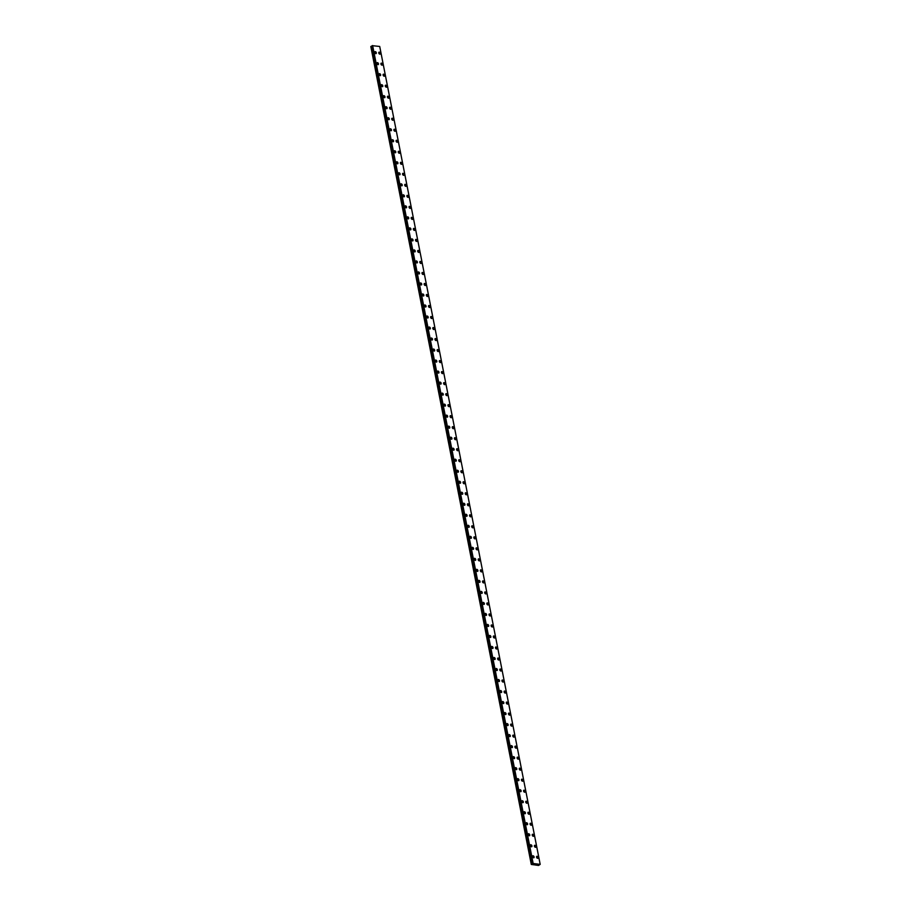 <?xml version="1.0" encoding="UTF-8"?>
<svg xmlns="http://www.w3.org/2000/svg" width="911" height="911" viewBox="0 0 911 911"><rect width="100%" height="100%" fill="white"/><g stroke="black" fill="none" stroke-linecap="round" stroke-linejoin="round"><path stroke-width="1.37" d="M532.707 855.816A1.127 0.763 -121 0 1 533.857 857.741A1.127 0.763 -121 0 1 532.707 855.816A1.127 0.763 -121 0 1 533.869 857.741M530.544 844.804A1.127 0.763 -121 0 1 531.705 846.729A1.127 0.763 -121 0 1 530.544 844.804A1.127 0.763 -121 0 1 531.705 846.729M528.38 833.793A1.127 0.763 -121 0 1 529.542 835.717A1.127 0.763 -121 0 1 528.38 833.793A1.127 0.763 -121 0 1 529.542 835.706M526.216 822.77A1.127 0.763 -121 0 1 527.378 824.694A1.127 0.763 -121 0 1 526.228 822.77A1.127 0.763 -121 0 1 527.378 824.694M524.064 811.758A1.127 0.763 -121 0 1 525.214 813.682A1.127 0.763 -121 0 1 524.064 811.758A1.127 0.763 -121 0 1 525.214 813.682M521.901 800.746A1.127 0.763 -121 0 1 523.051 802.659M521.627 801.589A1.127 0.763 -121 0 1 523.324 801.805A1.127 0.763 -121 0 1 521.627 801.589M519.737 789.723A1.127 0.763 -121 0 1 520.898 791.648A1.127 0.763 -121 0 1 519.737 789.723A1.127 0.763 -121 0 1 520.898 791.648M517.573 778.711A1.127 0.763 -121 0 1 518.735 780.636A1.127 0.763 -121 0 1 517.573 778.711A1.127 0.763 -121 0 1 518.735 780.636M515.41 767.688A1.127 0.763 -121 0 1 516.571 769.613A1.127 0.763 -121 0 1 515.421 767.688A1.127 0.763 -121 0 1 516.571 769.613M513.257 756.677A1.127 0.763 -121 0 1 514.408 758.601A1.127 0.763 -121 0 1 513.257 756.677A1.127 0.763 -121 0 1 514.408 758.601M511.094 745.665A1.127 0.763 -121 0 1 512.255 747.589A1.127 0.763 -121 0 1 511.094 745.665A1.127 0.763 -121 0 1 512.255 747.589M508.93 734.642A1.127 0.763 -121 0 1 510.092 736.566A1.127 0.763 -121 0 1 508.93 734.642A1.127 0.763 -121 0 1 510.092 736.566M506.767 723.63A1.127 0.763 -121 0 1 507.928 725.555A1.127 0.763 -121 0 1 506.767 723.63A1.127 0.763 -121 0 1 507.928 725.555M504.603 712.618A1.127 0.763 -121 0 1 505.764 714.543M504.341 713.461A1.127 0.763 -121 0 1 506.038 713.689A1.127 0.763 -121 0 1 504.341 713.461M502.451 701.595A1.127 0.763 -121 0 1 503.601 703.52A1.127 0.763 -121 0 1 502.451 701.595A1.127 0.763 -121 0 1 503.612 703.52M500.287 690.584A1.127 0.763 -121 0 1 501.449 692.508A1.127 0.763 -121 0 1 500.287 690.584A1.127 0.763 -121 0 1 501.449 692.508M498.123 679.572A1.127 0.763 -121 0 1 499.285 681.485A1.127 0.763 -121 0 1 498.123 679.56A1.127 0.763 -121 0 1 499.285 681.485M495.96 668.549A1.127 0.763 -121 0 1 497.121 670.473A1.127 0.763 -121 0 1 495.96 668.549A1.127 0.763 -121 0 1 497.121 670.473M493.808 657.537A1.127 0.763 -121 0 1 494.958 659.462A1.127 0.763 -121 0 1 493.808 657.537A1.127 0.763 -121 0 1 494.958 659.462M491.644 646.525A1.127 0.763 -121 0 1 492.794 648.438A1.127 0.763 -121 0 1 491.644 646.514A1.127 0.763 -121 0 1 492.805 648.438M489.48 635.502A1.127 0.763 -121 0 1 490.642 637.427A1.127 0.763 -121 0 1 489.48 635.502A1.127 0.763 -121 0 1 490.642 637.427M487.317 624.49A1.127 0.763 -121 0 1 488.478 626.415A1.127 0.763 -121 0 1 487.317 624.49A1.127 0.763 -121 0 1 488.478 626.415M485.153 613.467A1.127 0.763 -121 0 1 486.315 615.392A1.127 0.763 -121 0 1 485.164 613.467A1.127 0.763 -121 0 1 486.315 615.392M483.001 602.456A1.127 0.763 -121 0 1 484.151 604.38A1.127 0.763 -121 0 1 483.001 602.456A1.127 0.763 -121 0 1 484.151 604.38M480.837 591.444A1.127 0.763 -121 0 1 481.987 593.368A1.127 0.763 -121 0 1 480.837 591.444A1.127 0.763 -121 0 1 481.999 593.368M478.674 580.421A1.127 0.763 -121 0 1 479.835 582.345A1.127 0.763 -121 0 1 478.674 580.421A1.127 0.763 -121 0 1 479.835 582.345M476.51 569.409A1.127 0.763 -121 0 1 477.671 571.334A1.127 0.763 -121 0 1 476.51 569.409A1.127 0.763 -121 0 1 477.671 571.334M474.346 558.397A1.127 0.763 -121 0 1 475.508 560.322A1.127 0.763 -121 0 1 474.358 558.397A1.127 0.763 -121 0 1 475.508 560.311M472.194 547.374A1.127 0.763 -121 0 1 473.356 549.299A1.127 0.763 -121 0 1 472.194 547.374A1.127 0.763 -121 0 1 473.344 549.299M470.03 536.363A1.127 0.763 -121 0 1 471.192 538.287A1.127 0.763 -121 0 1 470.03 536.363A1.127 0.763 -121 0 1 471.192 538.287M467.867 525.351A1.127 0.763 -121 0 1 469.028 527.264A1.127 0.763 -121 0 1 467.867 525.34A1.127 0.763 -121 0 1 469.028 527.264M465.703 514.328A1.127 0.763 -121 0 1 466.865 516.252A1.127 0.763 -121 0 1 465.703 514.328A1.127 0.763 -121 0 1 466.865 516.252M463.54 503.316A1.127 0.763 -121 0 1 464.701 505.241A1.127 0.763 -121 0 1 463.551 503.316A1.127 0.763 -121 0 1 464.701 505.241M461.387 492.293A1.127 0.763 -121 0 1 462.537 494.217A1.127 0.763 -121 0 1 461.387 492.293A1.127 0.763 -121 0 1 462.549 494.217M459.224 481.281A1.127 0.763 -121 0 1 460.385 483.206A1.127 0.763 -121 0 1 459.224 481.281A1.127 0.763 -121 0 1 460.385 483.206M457.06 470.27A1.127 0.763 -121 0 1 458.222 472.194A1.127 0.763 -121 0 1 457.06 470.27A1.127 0.763 -121 0 1 458.222 472.194M454.896 459.246A1.127 0.763 -121 0 1 456.058 461.171A1.127 0.763 -121 0 1 454.908 459.246A1.127 0.763 -121 0 1 456.058 461.171M452.744 448.235A1.127 0.763 -121 0 1 453.894 450.159A1.127 0.763 -121 0 1 452.744 448.235A1.127 0.763 -121 0 1 453.894 450.159M450.581 437.223A1.127 0.763 -121 0 1 451.731 439.148A1.127 0.763 -121 0 1 450.581 437.223A1.127 0.763 -121 0 1 451.742 439.136M448.417 426.2A1.127 0.763 -121 0 1 449.578 428.124A1.127 0.763 -121 0 1 448.417 426.2A1.127 0.763 -121 0 1 449.578 428.124M446.253 415.188A1.127 0.763 -121 0 1 447.415 417.113A1.127 0.763 -121 0 1 446.253 415.188A1.127 0.763 -121 0 1 447.415 417.113M444.09 404.177A1.127 0.763 -121 0 1 445.251 406.09A1.127 0.763 -121 0 1 444.101 404.165A1.127 0.763 -121 0 1 445.251 406.09M441.937 393.153A1.127 0.763 -121 0 1 443.088 395.078A1.127 0.763 -121 0 1 441.937 393.153A1.127 0.763 -121 0 1 443.088 395.078M439.774 382.142A1.127 0.763 -121 0 1 440.935 384.066A1.127 0.763 -121 0 1 439.774 382.142A1.127 0.763 -121 0 1 440.935 384.066M437.61 371.119A1.127 0.763 -121 0 1 438.772 373.043A1.127 0.763 -121 0 1 437.61 371.119A1.127 0.763 -121 0 1 438.772 373.043M435.447 360.107A1.127 0.763 -121 0 1 436.608 362.031A1.127 0.763 -121 0 1 435.447 360.107A1.127 0.763 -121 0 1 436.608 362.031M433.283 349.095A1.127 0.763 -121 0 1 434.445 351.02A1.127 0.763 -121 0 1 433.294 349.095A1.127 0.763 -121 0 1 434.445 351.02M431.131 338.072A1.127 0.763 -121 0 1 432.281 339.997A1.127 0.763 -121 0 1 431.131 338.072A1.127 0.763 -121 0 1 432.292 339.997M428.967 327.06A1.127 0.763 -121 0 1 430.129 328.985A1.127 0.763 -121 0 1 428.967 327.06A1.127 0.763 -121 0 1 430.129 328.985M426.803 316.049A1.127 0.763 -121 0 1 427.965 317.962A1.127 0.763 -121 0 1 426.803 316.049A1.127 0.763 -121 0 1 427.965 317.973M424.64 305.026A1.127 0.763 -121 0 1 425.801 306.95A1.127 0.763 -121 0 1 424.64 305.026A1.127 0.763 -121 0 1 425.801 306.95M422.488 294.014A1.127 0.763 -121 0 1 423.638 295.938A1.127 0.763 -121 0 1 422.488 294.014A1.127 0.763 -121 0 1 423.638 295.938M420.324 282.991A1.127 0.763 -121 0 1 421.486 284.915A1.127 0.763 -121 0 1 420.324 282.991A1.127 0.763 -121 0 1 421.474 284.927M418.16 271.979A1.127 0.763 -121 0 1 419.322 273.904A1.127 0.763 -121 0 1 418.16 271.979A1.127 0.763 -121 0 1 419.322 273.904M415.997 260.967A1.127 0.763 -121 0 1 417.158 262.892A1.127 0.763 -121 0 1 415.997 260.967A1.127 0.763 -121 0 1 417.158 262.892M413.833 249.956A1.127 0.763 -121 0 1 414.995 251.869A1.127 0.763 -121 0 1 413.845 249.944A1.127 0.763 -121 0 1 414.995 251.869M411.681 238.933A1.127 0.763 -121 0 1 412.831 240.857A1.127 0.763 -121 0 1 411.681 238.933A1.127 0.763 -121 0 1 412.831 240.857M409.517 227.921A1.127 0.763 -121 0 1 410.667 229.845A1.127 0.763 -121 0 1 409.517 227.921A1.127 0.763 -121 0 1 410.679 229.845M407.354 216.898A1.127 0.763 -121 0 1 408.515 218.822A1.127 0.763 -121 0 1 407.354 216.898A1.127 0.763 -121 0 1 408.515 218.822M405.19 205.886A1.127 0.763 -121 0 1 406.352 207.81A1.127 0.763 -121 0 1 405.19 205.886A1.127 0.763 -121 0 1 406.352 207.81M403.026 194.874A1.127 0.763 -121 0 1 404.188 196.799A1.127 0.763 -121 0 1 403.038 194.874A1.127 0.763 -121 0 1 404.188 196.799M400.874 183.851A1.127 0.763 -121 0 1 402.024 185.776A1.127 0.763 -121 0 1 400.874 183.851A1.127 0.763 -121 0 1 402.024 185.776M398.711 172.839A1.127 0.763 -121 0 1 399.872 174.764A1.127 0.763 -121 0 1 398.711 172.839A1.127 0.763 -121 0 1 399.872 174.764M396.547 161.828A1.127 0.763 -121 0 1 397.708 163.752A1.127 0.763 -121 0 1 396.547 161.828A1.127 0.763 -121 0 1 397.708 163.741M394.383 150.805A1.127 0.763 -121 0 1 395.545 152.729A1.127 0.763 -121 0 1 394.383 150.805A1.127 0.763 -121 0 1 395.545 152.729M392.22 139.793A1.127 0.763 -121 0 1 393.381 141.717A1.127 0.763 -121 0 1 392.231 139.793A1.127 0.763 -121 0 1 393.381 141.717M390.067 128.781A1.127 0.763 -121 0 1 391.218 130.694A1.127 0.763 -121 0 1 390.067 128.77A1.127 0.763 -121 0 1 391.229 130.694M387.904 117.758A1.127 0.763 -121 0 1 389.065 119.683A1.127 0.763 -121 0 1 387.904 117.758A1.127 0.763 -121 0 1 389.065 119.683M385.74 106.746A1.127 0.763 -121 0 1 386.902 108.671A1.127 0.763 -121 0 1 385.74 106.746A1.127 0.763 -121 0 1 386.902 108.671M383.577 95.723A1.127 0.763 -121 0 1 384.738 97.648A1.127 0.763 -121 0 1 383.577 95.723A1.127 0.763 -121 0 1 384.738 97.648M381.424 84.712A1.127 0.763 -121 0 1 382.574 86.636A1.127 0.763 -121 0 1 381.424 84.712A1.127 0.763 -121 0 1 382.574 86.636M379.261 73.7A1.127 0.763 -121 0 1 380.411 75.624A1.127 0.763 -121 0 1 379.261 73.7A1.127 0.763 -121 0 1 380.422 75.624M377.097 62.677A1.127 0.763 -121 0 1 378.259 64.601A1.127 0.763 -121 0 1 377.097 62.677A1.127 0.763 -121 0 1 378.259 64.601M374.933 51.665A1.127 0.763 -121 0 1 376.095 53.59A1.127 0.763 -121 0 1 374.933 51.665A1.127 0.763 -121 0 1 376.095 53.59M536.773 856.34A1.127 0.763 -121 0 1 537.934 858.264A1.127 0.763 -121 0 1 536.773 856.34A1.127 0.763 -121 0 1 537.934 858.264M534.609 845.328A1.127 0.763 -121 0 1 535.77 847.253A1.127 0.763 -121 0 1 534.609 845.328A1.127 0.763 -121 0 1 535.77 847.253M532.445 834.317A1.127 0.763 -121 0 1 533.607 836.241A1.127 0.763 -121 0 1 532.445 834.317A1.127 0.763 -121 0 1 533.607 836.23M530.293 823.293A1.127 0.763 -121 0 1 531.443 825.218A1.127 0.763 -121 0 1 530.293 823.293A1.127 0.763 -121 0 1 531.443 825.218M528.129 812.282A1.127 0.763 -121 0 1 529.28 814.206A1.127 0.763 -121 0 1 528.129 812.282A1.127 0.763 -121 0 1 529.291 814.206M525.966 801.27A1.127 0.763 -121 0 1 527.127 803.183A1.127 0.763 -121 0 1 525.966 801.259A1.127 0.763 -121 0 1 527.127 803.183M523.802 790.247A1.127 0.763 -121 0 1 524.964 792.171A1.127 0.763 -121 0 1 523.802 790.247A1.127 0.763 -121 0 1 524.964 792.171M521.639 779.235A1.127 0.763 -121 0 1 522.8 781.16A1.127 0.763 -121 0 1 521.65 779.235A1.127 0.763 -121 0 1 522.8 781.16M519.486 768.212A1.127 0.763 -121 0 1 520.636 770.137A1.127 0.763 -121 0 1 519.486 768.212A1.127 0.763 -121 0 1 520.636 770.137M517.323 757.2A1.127 0.763 -121 0 1 518.473 759.125A1.127 0.763 -121 0 1 517.323 757.2A1.127 0.763 -121 0 1 518.484 759.125M515.159 746.189A1.127 0.763 -121 0 1 516.321 748.113A1.127 0.763 -121 0 1 515.159 746.189A1.127 0.763 -121 0 1 516.321 748.113M512.995 735.166A1.127 0.763 -121 0 1 514.157 737.09A1.127 0.763 -121 0 1 512.995 735.166A1.127 0.763 -121 0 1 514.157 737.09M510.832 724.154A1.127 0.763 -121 0 1 511.993 726.078A1.127 0.763 -121 0 1 510.843 724.154A1.127 0.763 -121 0 1 511.993 726.078M508.68 713.142A1.127 0.763 -121 0 1 509.83 715.067A1.127 0.763 -121 0 1 508.68 713.142A1.127 0.763 -121 0 1 509.83 715.055M506.516 702.119A1.127 0.763 -121 0 1 507.678 704.044A1.127 0.763 -121 0 1 506.516 702.119A1.127 0.763 -121 0 1 507.678 704.044M504.352 691.107A1.127 0.763 -121 0 1 505.514 693.032A1.127 0.763 -121 0 1 504.352 691.107A1.127 0.763 -121 0 1 505.514 693.032M502.189 680.096A1.127 0.763 -121 0 1 503.35 682.009A1.127 0.763 -121 0 1 502.189 680.084A1.127 0.763 -121 0 1 503.35 682.009M500.025 669.073A1.127 0.763 -121 0 1 501.187 670.997A1.127 0.763 -121 0 1 500.037 669.073A1.127 0.763 -121 0 1 501.187 670.997M497.873 658.061A1.127 0.763 -121 0 1 499.034 659.985A1.127 0.763 -121 0 1 497.873 658.061A1.127 0.763 -121 0 1 499.023 659.985M495.709 647.038A1.127 0.763 -121 0 1 496.871 648.962A1.127 0.763 -121 0 1 495.709 647.038A1.127 0.763 -121 0 1 496.871 648.962M493.546 636.026A1.127 0.763 -121 0 1 494.707 637.951A1.127 0.763 -121 0 1 493.546 636.026A1.127 0.763 -121 0 1 494.707 637.951M491.382 625.014A1.127 0.763 -121 0 1 492.544 626.939A1.127 0.763 -121 0 1 491.382 625.014A1.127 0.763 -121 0 1 492.544 626.939M489.23 613.991A1.127 0.763 -121 0 1 490.38 615.916A1.127 0.763 -121 0 1 489.23 613.991A1.127 0.763 -121 0 1 490.38 615.916M487.066 602.98A1.127 0.763 -121 0 1 488.216 604.904A1.127 0.763 -121 0 1 487.066 602.98A1.127 0.763 -121 0 1 488.228 604.904M484.903 591.968A1.127 0.763 -121 0 1 486.064 593.881A1.127 0.763 -121 0 1 484.903 591.968A1.127 0.763 -121 0 1 486.064 593.892M482.739 580.945A1.127 0.763 -121 0 1 483.9 582.869A1.127 0.763 -121 0 1 482.739 580.945A1.127 0.763 -121 0 1 483.9 582.869M480.575 569.933A1.127 0.763 -121 0 1 481.737 571.857A1.127 0.763 -121 0 1 480.587 569.933A1.127 0.763 -121 0 1 481.737 571.857M478.423 558.921A1.127 0.763 -121 0 1 479.573 560.846A1.127 0.763 -121 0 1 478.423 558.921A1.127 0.763 -121 0 1 479.573 560.834M476.259 547.898A1.127 0.763 -121 0 1 477.41 549.823A1.127 0.763 -121 0 1 476.259 547.898A1.127 0.763 -121 0 1 477.421 549.823M474.096 536.886A1.127 0.763 -121 0 1 475.257 538.811A1.127 0.763 -121 0 1 474.096 536.886A1.127 0.763 -121 0 1 475.257 538.811M471.932 525.875A1.127 0.763 -121 0 1 473.094 527.788A1.127 0.763 -121 0 1 471.932 525.863A1.127 0.763 -121 0 1 473.094 527.788M469.769 514.852A1.127 0.763 -121 0 1 470.93 516.776A1.127 0.763 -121 0 1 469.78 514.852A1.127 0.763 -121 0 1 470.93 516.776M467.616 503.84A1.127 0.763 -121 0 1 468.766 505.764A1.127 0.763 -121 0 1 467.616 503.84A1.127 0.763 -121 0 1 468.766 505.764M465.453 492.817A1.127 0.763 -121 0 1 466.614 494.741A1.127 0.763 -121 0 1 465.453 492.817A1.127 0.763 -121 0 1 466.614 494.741M463.289 481.805A1.127 0.763 -121 0 1 464.451 483.73A1.127 0.763 -121 0 1 463.289 481.805A1.127 0.763 -121 0 1 464.451 483.73M461.125 470.793A1.127 0.763 -121 0 1 462.287 472.718A1.127 0.763 -121 0 1 461.125 470.793A1.127 0.763 -121 0 1 462.287 472.718M458.962 459.77A1.127 0.763 -121 0 1 460.123 461.695A1.127 0.763 -121 0 1 458.973 459.77A1.127 0.763 -121 0 1 460.123 461.695M456.81 448.759A1.127 0.763 -121 0 1 457.96 450.683A1.127 0.763 -121 0 1 456.81 448.759A1.127 0.763 -121 0 1 457.971 450.683M454.646 437.747A1.127 0.763 -121 0 1 455.807 439.671A1.127 0.763 -121 0 1 454.646 437.747A1.127 0.763 -121 0 1 455.807 439.66M452.482 426.724A1.127 0.763 -121 0 1 453.644 428.648A1.127 0.763 -121 0 1 452.482 426.724A1.127 0.763 -121 0 1 453.644 428.648M450.319 415.712A1.127 0.763 -121 0 1 451.48 417.637A1.127 0.763 -121 0 1 450.319 415.712A1.127 0.763 -121 0 1 451.48 417.637M448.166 404.7A1.127 0.763 -121 0 1 449.317 406.613A1.127 0.763 -121 0 1 448.166 404.689A1.127 0.763 -121 0 1 449.317 406.613M446.003 393.677A1.127 0.763 -121 0 1 447.164 395.602A1.127 0.763 -121 0 1 446.003 393.677A1.127 0.763 -121 0 1 447.153 395.602M443.839 382.666A1.127 0.763 -121 0 1 445.001 384.59A1.127 0.763 -121 0 1 443.839 382.666A1.127 0.763 -121 0 1 445.001 384.59M441.676 371.642A1.127 0.763 -121 0 1 442.837 373.567A1.127 0.763 -121 0 1 441.676 371.642A1.127 0.763 -121 0 1 442.837 373.567M439.512 360.631A1.127 0.763 -121 0 1 440.673 362.555A1.127 0.763 -121 0 1 439.523 360.631A1.127 0.763 -121 0 1 440.673 362.555M437.36 349.619A1.127 0.763 -121 0 1 438.51 351.544A1.127 0.763 -121 0 1 437.36 349.619A1.127 0.763 -121 0 1 438.51 351.544M435.196 338.596A1.127 0.763 -121 0 1 436.346 340.52A1.127 0.763 -121 0 1 435.196 338.596A1.127 0.763 -121 0 1 436.358 340.52M433.032 327.584A1.127 0.763 -121 0 1 434.194 329.509A1.127 0.763 -121 0 1 433.032 327.584A1.127 0.763 -121 0 1 434.194 329.509M430.869 316.572A1.127 0.763 -121 0 1 432.03 318.497A1.127 0.763 -121 0 1 430.869 316.572A1.127 0.763 -121 0 1 432.03 318.486M428.705 305.549A1.127 0.763 -121 0 1 429.867 307.474A1.127 0.763 -121 0 1 428.717 305.549A1.127 0.763 -121 0 1 429.867 307.474M426.553 294.538A1.127 0.763 -121 0 1 427.703 296.462A1.127 0.763 -121 0 1 426.553 294.538A1.127 0.763 -121 0 1 427.703 296.462M424.389 283.526A1.127 0.763 -121 0 1 425.551 285.439A1.127 0.763 -121 0 1 424.389 283.515A1.127 0.763 -121 0 1 425.551 285.439M422.226 272.503A1.127 0.763 -121 0 1 423.387 274.427A1.127 0.763 -121 0 1 422.226 272.503A1.127 0.763 -121 0 1 423.387 274.427M420.062 261.491A1.127 0.763 -121 0 1 421.224 263.416A1.127 0.763 -121 0 1 420.062 261.491A1.127 0.763 -121 0 1 421.224 263.416M417.898 250.468A1.127 0.763 -121 0 1 419.06 252.393A1.127 0.763 -121 0 1 417.91 250.468A1.127 0.763 -121 0 1 419.06 252.393M415.746 239.456A1.127 0.763 -121 0 1 416.896 241.381A1.127 0.763 -121 0 1 415.746 239.456A1.127 0.763 -121 0 1 416.908 241.381M413.583 228.445A1.127 0.763 -121 0 1 414.744 230.369A1.127 0.763 -121 0 1 413.583 228.445A1.127 0.763 -121 0 1 414.744 230.369M411.419 217.422A1.127 0.763 -121 0 1 412.581 219.346A1.127 0.763 -121 0 1 411.419 217.422A1.127 0.763 -121 0 1 412.581 219.346M409.255 206.41A1.127 0.763 -121 0 1 410.417 208.334A1.127 0.763 -121 0 1 409.267 206.41A1.127 0.763 -121 0 1 410.417 208.334M407.103 195.398A1.127 0.763 -121 0 1 408.253 197.311A1.127 0.763 -121 0 1 407.103 195.398A1.127 0.763 -121 0 1 408.253 197.323M404.94 184.375A1.127 0.763 -121 0 1 406.09 186.299A1.127 0.763 -121 0 1 404.94 184.375A1.127 0.763 -121 0 1 406.101 186.299M402.776 173.363A1.127 0.763 -121 0 1 403.937 175.288A1.127 0.763 -121 0 1 402.776 173.363A1.127 0.763 -121 0 1 403.937 175.288M400.612 162.352A1.127 0.763 -121 0 1 401.774 164.276A1.127 0.763 -121 0 1 400.612 162.352A1.127 0.763 -121 0 1 401.774 164.265M398.449 151.328A1.127 0.763 -121 0 1 399.61 153.253A1.127 0.763 -121 0 1 398.46 151.328A1.127 0.763 -121 0 1 399.61 153.253M396.296 140.317A1.127 0.763 -121 0 1 397.447 142.241A1.127 0.763 -121 0 1 396.296 140.317A1.127 0.763 -121 0 1 397.447 142.241M394.133 129.305A1.127 0.763 -121 0 1 395.294 131.218A1.127 0.763 -121 0 1 394.133 129.294A1.127 0.763 -121 0 1 395.294 131.218M391.969 118.282A1.127 0.763 -121 0 1 393.131 120.206A1.127 0.763 -121 0 1 391.969 118.282A1.127 0.763 -121 0 1 393.131 120.206M389.806 107.27A1.127 0.763 -121 0 1 390.967 109.195A1.127 0.763 -121 0 1 389.806 107.27A1.127 0.763 -121 0 1 390.967 109.195M387.642 96.247A1.127 0.763 -121 0 1 388.803 98.172A1.127 0.763 -121 0 1 387.653 96.247A1.127 0.763 -121 0 1 388.803 98.172M385.49 85.235A1.127 0.763 -121 0 1 386.64 87.16A1.127 0.763 -121 0 1 385.49 85.235A1.127 0.763 -121 0 1 386.651 87.16M383.326 74.224A1.127 0.763 -121 0 1 384.488 76.148A1.127 0.763 -121 0 1 383.326 74.224A1.127 0.763 -121 0 1 384.488 76.148M381.162 63.201A1.127 0.763 -121 0 1 382.324 65.125A1.127 0.763 -121 0 1 381.162 63.201A1.127 0.763 -121 0 1 382.324 65.125M378.999 52.189A1.127 0.763 -121 0 1 380.16 54.113A1.127 0.763 -121 0 1 378.999 52.189A1.127 0.763 -121 0 1 380.16 54.113M372.064 46.062L370.811 46.518L531.284 864.448L533.106 863.48L540.189 864.38L538.526 865.45L531.284 864.448M532.514 863.822L372.064 45.88M372.064 45.766L532.707 863.582M540.189 864.38L379.716 46.461L372.235 45.664M535.315 864.516L535.896 864.345M532.548 863.765L372.041 45.801M533.106 863.48L372.633 45.561L533.151 863.48M371.028 46.393L531.489 864.323M371.107 46.37L531.568 864.288M371.745 46.233L532.218 864.163M371.904 46.176L532.377 864.106M372.018 46.108L532.48 864.038M372.326 45.641L532.798 863.56M372.588 45.573L533.06 863.503M379.716 46.472L540.189 864.402L379.716 46.472"/></g></svg>

